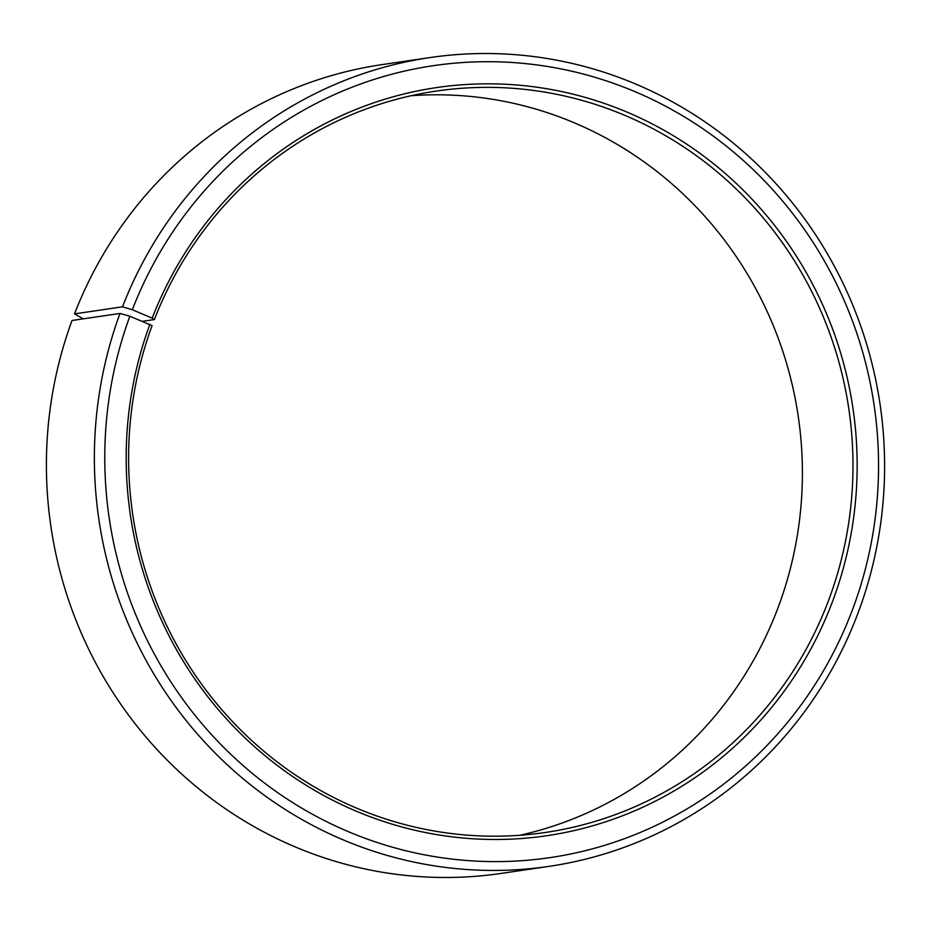 <?xml version="1.0" encoding="UTF-8"?>
<svg xmlns="http://www.w3.org/2000/svg" width="931" height="931" viewBox="0 0 931 931"><rect width="100%" height="100%" fill="white"/><g stroke="black" fill="none" stroke-linecap="round" stroke-linejoin="round"><path stroke-width="1.4" d="M519.824 835.282A374.693 361.926 81.6 0 0 778.91 605.371A374.693 361.926 81.6 0 0 411.176 95.718M119.994 313.444A408.756 394.825 81.6 0 0 548.906 866.389L500.925 873.441A408.756 394.825 81.6 0 1 72.024 320.497L119.994 313.444L129.875 316.226L152.09 325.629A374.693 361.926 81.6 0 0 545.263 832.489A374.693 361.926 81.6 0 0 829.498 597.935A374.693 361.926 81.6 0 0 436.325 91.075A374.693 361.926 81.6 0 0 154.383 319.566L142.524 321.311M149.891 324.267A378.091 365.208 81.6 0 0 362.171 813.624A378.091 365.208 81.6 0 0 833.443 599.04A378.091 365.208 81.6 0 0 624.142 110.905A378.091 365.208 81.6 0 0 152.195 318.146L154.383 319.566M129.875 316.226A400.237 386.598 81.6 0 0 354.583 834.234A400.237 386.598 81.6 0 0 853.459 607.082A400.237 386.598 81.6 0 0 631.905 90.365A400.237 386.598 81.6 0 0 132.318 309.744L152.195 318.146M548.906 866.389A408.756 394.825 81.6 0 0 858.976 610.503A408.756 394.825 81.6 0 0 430.075 57.559A408.756 394.825 81.6 0 0 122.496 306.834L132.318 309.744M83.313 318.844L74.527 313.875L122.496 306.834M430.075 57.559L382.094 64.611A408.756 394.825 81.6 0 0 74.527 313.875"/></g></svg>
